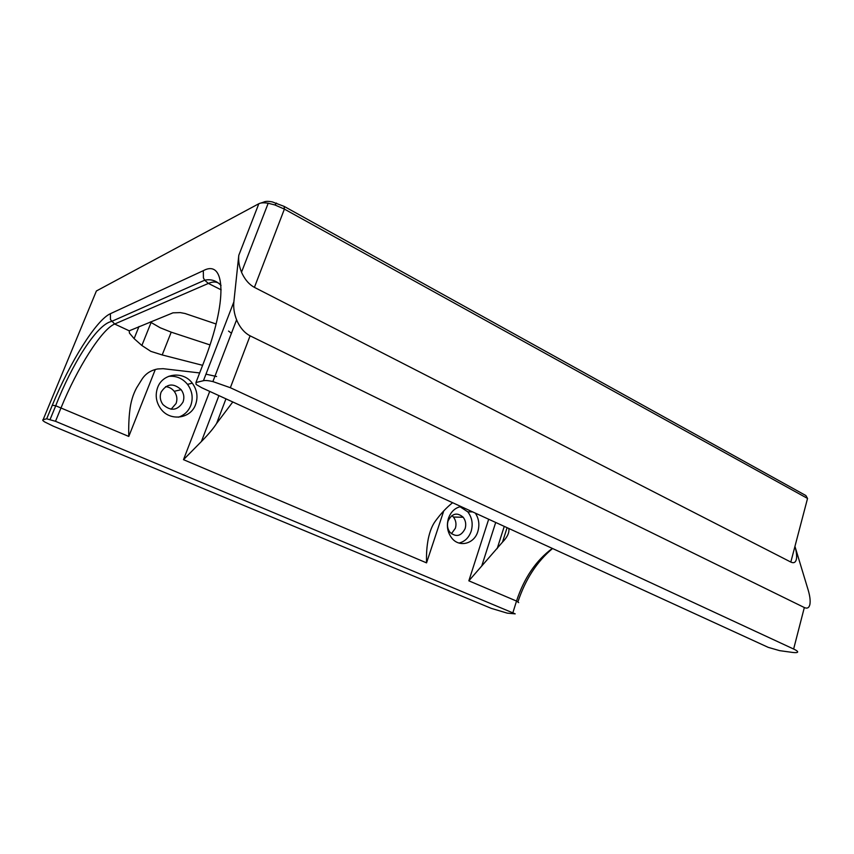 <?xml version="1.0" encoding="UTF-8"?>
<svg xmlns="http://www.w3.org/2000/svg" width="854" height="854" viewBox="0 0 854 854"><rect width="100%" height="100%" fill="white"/><g stroke="black" fill="none" stroke-linecap="round" stroke-linejoin="round"><path stroke-width="1.28" d="M43.138 419.666L46.682 418.812L55.499 421.3L515.197 613.855L507.276 613.151L491.317 608.379L53.332 426.199L44.696 421.951C42.753 420.691 42.241 419.933 43.138 419.666L96.395 290.979L258.837 203.722C260.812 202.708 263.929 202.547 268.188 203.252L274.892 204.96L284.393 209.102L807.542 498.448L805.866 495.544L284.104 206.369L272.341 201.918C268.391 201.128 265.509 201.181 263.705 202.088L260.822 203.049M151.051 322.577L141.871 345.496L150.816 351.357L162.196 354.944L171.216 332.163L160.21 327.765L150.229 322.001M141.871 345.496L134.11 338.622L129.424 333.06L129.221 330.818L172.978 312.831L180.311 312.607L185.051 313.503L216.094 323.997M779.659 650.652L768.248 647.364L201.64 387.695L196.1 384.417L195.95 382.517L203.444 380.703C205.334 380.276 208.483 380.564 212.881 381.578L230.356 387.716L793.633 649.029C796.579 650.417 797.914 651.442 797.636 652.104C797.22 652.712 795.32 652.798 791.946 652.349L779.659 650.652M807.542 498.448L790.825 562.06C793.697 563.426 795.533 562.562 796.334 559.455C796.995 556.317 796.536 551.962 794.946 546.379L808.097 589.772C809.944 595.975 810.542 600.864 809.891 604.451C809.112 607.834 807.265 608.87 804.329 607.536L793.633 649.029M168.494 376.379C176.105 375.6 182.446 378.258 187.506 384.343C192.278 390.929 193.367 397.975 190.773 405.501C188.382 411.318 184.261 415.225 178.401 417.2M157.659 387.481C162.762 373.07 183.364 370.732 192.289 383.179C197.103 389.83 198.203 396.95 195.587 404.54C190.72 418.876 169.946 421.684 160.787 408.842C156.036 402.17 155.001 395.05 157.659 387.481M460.007 506.732L467.789 511.845C472.091 517.545 473.212 524.025 471.152 531.305C468.857 537.732 464.8 541.649 458.993 543.048M475.358 513.137C478.945 518.73 479.767 524.868 477.824 531.551C474.269 543.955 459.174 547.841 451.713 537.988C447.421 532.213 446.332 525.669 448.446 518.335C450.859 511.749 455.033 507.81 460.957 506.539M161.086 392.178C159.549 396.555 160.157 400.665 162.911 404.518C170.832 411.511 177.536 410.678 183.034 402.02C184.549 397.644 183.92 393.523 181.144 389.68C173.33 382.741 166.637 383.574 161.086 392.178M171.11 409.258L176.073 403.472C177.579 399.16 176.959 395.103 174.216 391.313C171.953 388.527 169.092 386.969 165.623 386.648M448.083 520.951C446.866 525.199 447.507 528.989 449.994 532.32C456.153 537.497 461.192 536.259 465.131 528.605C466.337 524.356 465.686 520.577 463.188 517.246C457.093 512.09 452.065 513.329 448.083 520.951M451.403 533.729L455.374 528.263C456.58 524.078 455.94 520.342 453.453 517.054L451.915 515.57M230.356 387.716L250.083 335.825C244.959 333.177 240.775 328.566 237.54 321.969L236.601 319.823C234.199 313.696 233.291 307.718 233.868 301.868L238.789 255.314C238.255 260.769 239.163 266.395 241.522 272.191L242.376 274.07C245.493 280.293 249.507 284.734 254.417 287.371L284.393 209.102L284.104 206.369M452.599 502.707C446.546 507.522 440.813 513.638 435.412 521.068C432.305 525.189 429.925 531.103 428.27 538.789C426.819 546.774 426.317 552.784 426.552 562.871L183.503 459.665L202.569 440.333C208.952 433.757 213.628 428.142 216.585 423.477L225.958 398.839M790.825 562.06L254.417 287.371M228.53 331.064L231.445 333.241M232.79 401.967L216.585 423.477M250.083 335.825L804.329 607.536M552.335 548.417C536.077 560.384 524.132 577.934 516.521 601.067L468.846 580.827L502.504 542.119C507.329 537.198 509.443 532.65 508.845 528.487M155.311 369.472L128.783 436.437C128.527 427.053 128.858 418.556 129.755 410.934C130.683 402.234 132.968 394.527 136.629 387.812L141.711 379.667C145.319 373.86 150.635 370.294 157.67 368.971L163.114 368.682L199.655 372.942M205.963 374.159L216.606 376.518M202.611 365.32L162.196 354.944M209.999 344.92L171.216 332.163M134.11 338.622L138.978 326.538M512.912 612.617L516.521 601.067L518.698 602.625M221.165 289.848L208.397 283.421C213.82 281.062 218.026 281.692 220.994 285.279M128.783 436.437L55.627 405.746L52.297 405.244L46.682 418.812M55.499 421.3L61.093 407.689C77.148 368.255 101.647 329.334 114.671 324.018L110.465 319.609L110.401 313.696C96.299 319.908 69.836 362.384 52.297 405.244M129.221 330.818L114.671 324.018L208.397 283.421L204.672 280.208L203.423 277.924L203.316 270.665L110.401 313.696M202.921 364.519L203.423 363.217C228.093 300.352 225.424 258.709 203.316 270.665M195.95 382.517L203.423 363.217M233.868 301.868L203.444 380.703M258.837 203.722L238.789 255.314M209.721 391.399L183.503 459.665M443.749 510.916L426.552 562.871M488.68 519.243L468.846 580.827M517.962 601.76C525.434 579.3 536.963 561.548 552.549 548.514M504.255 526.384L497.177 548.61M507.095 527.687L502.504 542.119M276.536 203.06L274.892 204.96M192.289 383.179L187.506 384.343M472.668 511.909L467.789 511.845M212.881 381.578L236.601 319.823M241.522 272.191L268.188 203.252M218.923 395.615L201.384 441.571M50.119 419.389L55.734 405.778C71.458 365.096 96.673 324.424 111.522 321.456L204.672 280.208C210.959 278.852 216.404 280.603 221.015 285.471M453.453 517.054L463.188 517.246M174.216 391.313L181.144 389.68M481.72 566.063L495.694 522.456"/></g></svg>
